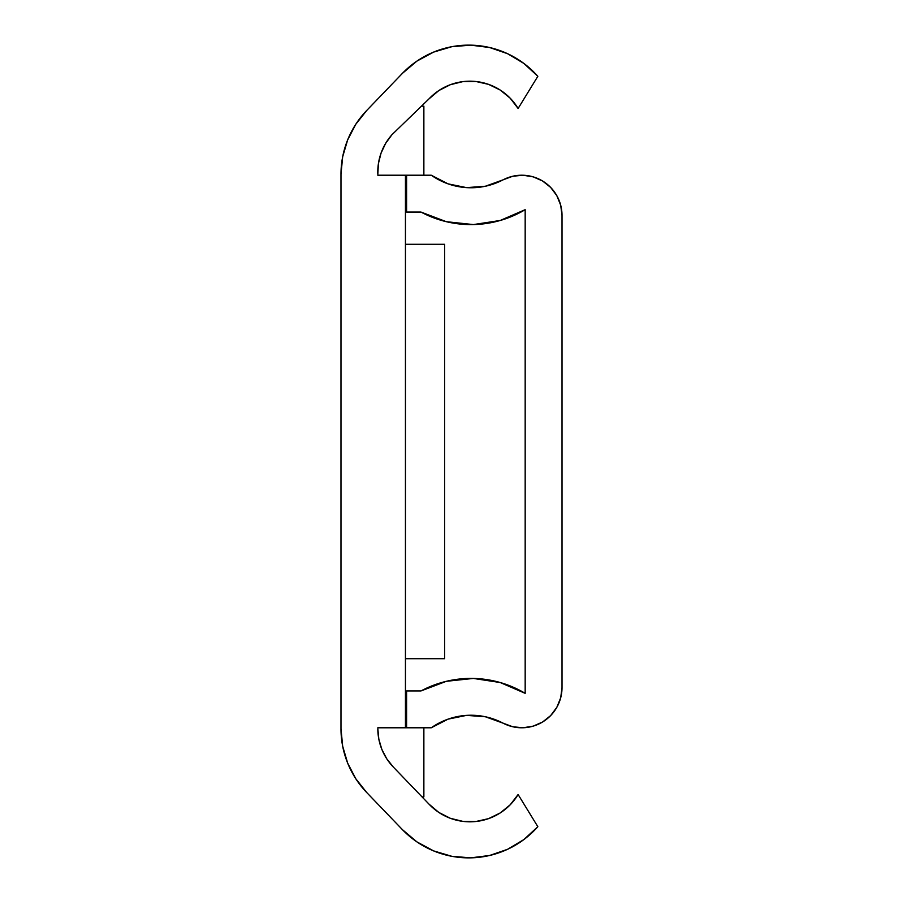 <?xml version="1.0" encoding="UTF-8"?>
<svg xmlns="http://www.w3.org/2000/svg" width="903" height="903" viewBox="0 0 903 903"><rect width="100%" height="100%" fill="white"/><g stroke="black" fill="none" stroke-linecap="round" stroke-linejoin="round"><path stroke-width="1.35" d="M377.826 169.753L377.826 174.324A56.223 56.223 0 0 1 391.925 134.739L428.948 98.924L391.925 134.739L385.604 143.43L381.043 153.171L378.413 163.59L377.826 174.324L378.075 166.231M393.256 766.974A55.252 55.252 0 0 1 377.826 728.676L378.831 739.196L381.822 749.321L386.698 758.701L393.256 766.974L428.948 804.076L393.256 766.974M507.565 53.695L489.607 47.52L470.756 45.15L451.827 46.696L433.621 52.103L416.904 61.122L402.388 73.38A92.095 92.095 0 0 1 537.838 76.303L518.108 108.484L537.838 76.303L523.875 63.436L507.565 53.695L489.607 47.52M465.767 45.173L451.827 46.696M340.984 174.324L340.984 728.676L340.984 174.324L340.984 728.676L342.666 746.205L347.655 763.091L355.771 778.713L366.708 792.518A92.095 92.095 0 0 1 340.984 728.676L340.984 174.324A92.095 92.095 0 0 1 366.708 110.482L402.388 73.38L366.708 110.482L355.771 124.287L347.655 139.909L342.666 156.795L340.984 174.324M428.948 98.924A56.178 56.178 0 0 1 518.108 108.484L510.218 98.213L500.183 90.029L488.534 84.351L475.904 81.496L462.957 81.609L450.371 84.69L438.835 90.56L428.948 98.924M518.108 794.516A56.178 56.178 0 0 1 428.948 804.076L438.835 812.44L450.371 818.31L462.957 821.391L475.904 821.504L488.534 818.649L500.183 812.971L510.218 804.787L518.108 794.516L537.838 826.696A92.095 92.095 0 0 1 402.388 829.62L366.708 792.518L402.388 829.62L416.904 841.878L433.621 850.897L451.827 856.304L470.756 857.85L489.607 855.48L507.565 849.305L523.875 839.564L537.838 826.696L518.108 794.516M492.688 854.712L507.565 849.305M451.827 856.304L470.756 857.85M444.592 244.284L405.447 244.284L444.592 244.284L444.592 658.716L405.447 658.716L444.592 658.716L444.592 244.284M405.447 175.216L405.447 727.784L405.447 175.216M377.826 175.216L423.868 175.216L377.826 175.216M421.475 106.148L423.868 106.148L423.868 175.216L423.868 106.148L421.475 106.148M378.673 162.043L380.129 155.959M381.405 152.167L381.845 151.027M423.868 727.784L377.826 727.784L423.868 727.784L423.868 796.852L421.994 796.852L423.868 796.852L423.868 727.784L431.262 727.784A69.068 69.068 0 0 1 503.095 723.168L485.351 716.756L466.535 715.379L448.046 719.149L431.262 727.784L423.868 727.784M556.824 195.669L560.695 205.207L556.824 195.669L550.661 187.418L542.601 181.006L533.176 176.853L522.995 175.227L512.746 176.243L503.095 179.832A69.068 69.068 0 0 1 431.262 175.216L448.046 183.851L466.535 187.621L485.351 186.244L503.095 179.832A40.217 40.217 0 0 1 562.016 215.422L562.016 687.578A40.217 40.217 0 0 1 503.095 723.168L512.746 726.757L522.995 727.773L533.176 726.147L522.995 727.773M406.598 175.216L431.262 175.216L406.598 175.216L406.598 212.058L406.598 175.216M420.967 212.058L406.598 212.058L420.967 212.058A105.911 105.911 0 0 0 525.174 209.677L500.239 220.467L473.386 224.576L446.364 221.698L420.967 212.058L446.364 221.698M420.967 690.953L446.364 681.302L420.967 690.953L406.598 690.953L406.598 727.784L406.598 690.953L420.967 690.953A105.911 105.911 0 0 1 525.174 693.335L525.174 209.677L500.239 220.467L473.386 224.576M560.695 205.207L562.016 215.422L562.016 687.578L560.695 697.793L556.824 707.331L550.661 715.582L542.601 721.994L533.176 726.147M525.174 693.335L500.239 682.533L473.386 678.435L446.364 681.302L473.386 678.435L500.239 682.533L525.174 693.335L525.174 209.677M466.535 715.379L448.046 719.149"/></g></svg>
